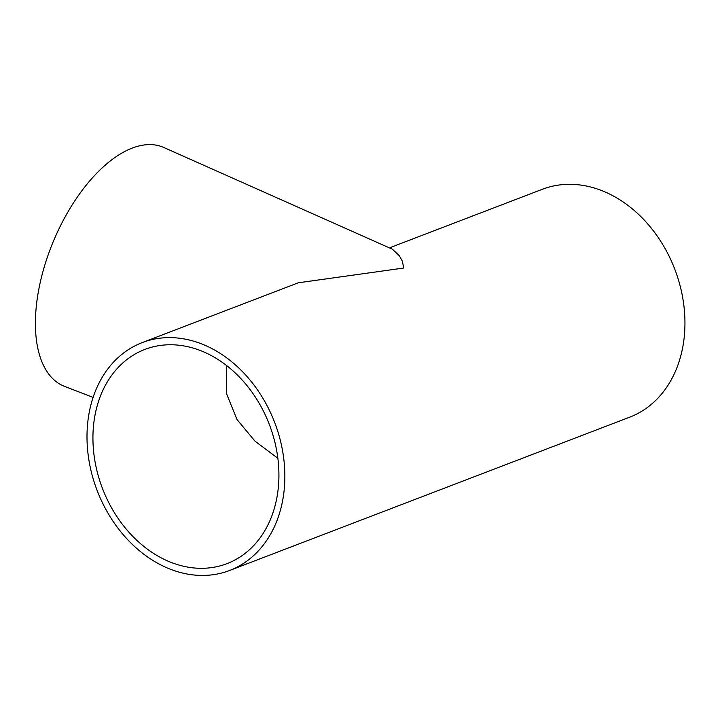 <?xml version="1.0" encoding="UTF-8"?>
<svg xmlns="http://www.w3.org/2000/svg" width="720" height="720" viewBox="0 0 720 720"><rect width="100%" height="100%" fill="white"/><g stroke="black" fill="none" stroke-linecap="round" stroke-linejoin="round"><path stroke-width="1.08" d="M226.377 365.364L226.485 393.543L236.961 419.454L254.916 441.09L277.848 458.262M202.572 351.414A114.705 89.361 -111 0 0 144.882 349.416A114.705 89.361 -111 0 0 93.825 453.348A114.705 89.361 -111 0 0 169.272 561.654A114.705 89.361 -111 0 0 226.971 563.643A114.705 89.361 -111 0 0 278.028 459.72A114.705 89.361 -111 0 0 202.572 351.414M229.59 570.483A122.031 95.067 -111 0 0 283.905 459.918A122.031 95.067 -111 0 0 203.634 344.7A122.031 95.067 -111 0 0 142.263 342.585A122.031 95.067 -111 0 0 87.948 453.15A122.031 95.067 -111 0 0 168.21 568.359A122.031 95.067 -111 0 0 229.59 570.483L629.685 417.177A122.031 95.067 -111 0 0 684 306.612A122.031 95.067 -111 0 0 603.729 191.394A122.031 95.067 -111 0 0 542.358 189.279L389.421 247.878M93.105 397.413L64.566 386.379A129.348 65.187 112.6 0 1 43.533 269.442A129.348 65.187 112.6 0 1 132.228 148.086A129.348 65.187 112.6 0 1 163.836 147.501L392.463 249.237L399.303 255.717L402.399 261.288L403.686 268.047L298.296 282.789L142.263 342.585"/></g></svg>
